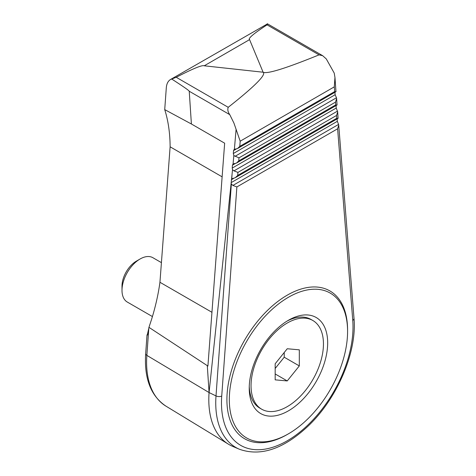<?xml version="1.0" encoding="UTF-8"?>
<svg xmlns="http://www.w3.org/2000/svg" width="476" height="476" viewBox="0 0 476 476"><rect width="100%" height="100%" fill="white"/><g stroke="black" fill="none" stroke-linecap="round" stroke-linejoin="round"><path stroke-width="0.71" d="M267.536 23.865L322.674 55.698L319.051 54.871C285.719 68.431 267.072 74.214 263.109 72.221C266.53 74.524 254.904 86.221 228.224 107.308L176.227 77.29L170.521 79.498L267.506 23.848M267.22 23.8C267.851 23.758 267.792 24.109 267.054 24.847C253.684 33.564 247.859 38.491 249.573 39.627L204.24 65.801L263.109 72.221L249.573 39.627M170.521 79.498C168.052 81.009 166.648 83.74 166.308 87.697L164.72 109.605L191.394 123.992L189.24 91.249C189.085 90.547 183.218 86.454 171.634 78.986M176.227 77.29C192.917 68.651 202.258 64.819 204.24 65.801M322.674 55.698L326.28 58.923L334.223 73.084L334.961 77.451L334.301 86.852L334.676 91.576C335.8 91.933 336.223 91.797 335.943 91.16M334.301 86.852L240.184 141.194L233.942 123.094L229.765 114.645C227.885 111.949 227.373 109.504 228.224 107.308M148.899 327.869L147.179 335.413L147.869 333.926L148.946 327.345L207.911 366.056L224.654 143.193L191.394 123.992M211.951 312.298L159.942 282.274A170.658 98.532 120 0 1 151.505 319.575L148.946 327.345M222.125 176.834L170.122 146.81A170.658 98.532 120 0 0 164.72 109.605M170.122 146.81L159.942 282.274M231.36 183.998L216.009 395.919A97.253 56.15 -60 0 0 239.363 449.231L232.633 446.351A98.127 56.656 -60 0 1 228.474 444.209A98.127 56.656 -60 0 1 209.071 392.557L231.14 183.177L231.36 183.998L232.895 185.432L236.875 186.937L337.615 128.776L352.764 320.413A93.01 53.699 -60 0 1 287.242 440.782A93.01 53.699 -60 0 1 221.727 396.062A4.266 2.237 4.1 0 1 216.009 395.919L209.071 392.557L207.304 365.699M232.895 185.432L338.573 124.42L338.728 125.129L337.615 128.776M334.979 77.689L335.973 91.695M235.001 156.348L336.467 97.77L336.621 98.478L335.509 102.126L238.982 157.853L233.835 155.551L233.317 153.516L233.537 150.606L234.186 149.363L237.459 148.571L239.815 146.34L334.676 91.576M236.054 129.758L234.382 149.28M336.467 97.77L335.134 94.736L334.931 92.29M288.45 410.824A55.466 32.023 -60 0 1 249.234 388.178A55.466 32.023 -60 0 1 288.45 320.253L288.45 320.253A55.466 32.023 -60 0 1 327.672 342.893A55.466 32.023 -60 0 1 288.45 410.824M249.263 386.387A51.2 29.56 120 0 0 259.837 408.134L261.645 409.182A51.2 29.56 120 0 0 312.845 379.622A51.2 29.56 120 0 0 312.845 320.503A51.2 29.56 120 0 0 287.242 323.037A51.2 29.56 120 0 0 253.797 368.156A51.2 29.56 120 0 0 261.645 409.182M312.845 320.503L311.03 319.455A51.2 29.56 120 0 0 286.909 321.175M287.242 434.511A85.329 49.266 -60 0 1 226.909 399.673A85.329 49.266 -60 0 1 287.242 295.168A85.329 49.266 -60 0 1 347.581 330.005L347.581 331.397A83.621 48.278 -60 0 1 288.45 433.815L287.242 434.511L288.45 433.815A83.621 48.278 -60 0 1 229.319 399.673A83.621 48.278 -60 0 1 288.45 297.262A83.621 48.278 -60 0 1 347.581 331.397M231.14 183.177L232.532 169.712L232.223 168.082L336.229 108.034L336.026 105.595M336.229 108.034L337.674 111.806L336.562 115.448L336.782 118.226C337.906 118.589 338.329 118.453 338.049 117.816M231.134 182.647L337.323 121.338L337.121 118.899M337.323 121.338L338.573 124.42M233.835 155.551L233.073 163.94L232.443 165.172L232.223 168.082M232.532 169.712L233.948 170.89L237.929 172.395L237.708 175.43L336.782 118.226M237.708 175.43L235.352 177.655L231.592 178.905M232.044 178.476L231.741 178.708L232.032 174.74M238.982 157.853L238.762 160.882L236.405 163.113L233.091 163.928M336.621 98.478L337.026 105.017M336.996 104.488C337.276 105.125 336.853 105.261 335.729 104.898L335.509 102.126M337.674 111.806L338.079 118.346M299.309 349.83L299.309 365.919L287.242 380.931L275.176 379.854L275.176 363.765L287.242 348.753L299.309 349.83M161.418 262.639L152.903 257.718A25.597 14.78 120 0 0 140.105 258.986L136.404 261.128A20.367 11.757 120 0 0 136.398 261.128A20.367 11.757 120 0 0 121.999 286.064L121.999 290.342A25.597 14.78 120 0 0 127.306 302.058L152.427 316.564M136.398 261.128L140.105 258.986A25.597 14.78 120 0 0 121.999 290.342M275.176 373.963L287.242 380.931M275.176 368.472L284.226 357.208L299.309 365.919M284.226 357.208L284.226 352.502M319.051 54.871L267.054 24.847M148.661 329.826A98.413 56.817 120 0 0 147.179 335.413M233.537 150.606L236.179 149.077M240.184 141.194L239.815 146.34M233.317 153.516L335.134 94.736M145.668 353.668C144.091 378.521 150.844 396.008 165.928 406.129A96.42 55.668 -60 0 1 146.858 355.376A4.266 2.237 4.1 0 1 145.668 353.668L147.03 334.812M239.363 449.231C260.503 456.71 283.256 449.148 307.621 426.555C336.937 399.132 357.178 352.222 354.001 318.331A4.266 2.666 175.5 0 1 352.764 320.413M209.071 392.557L146.858 355.376L148.762 329.071M229.765 114.645L189.24 91.249M236.875 186.937L221.727 396.062M238.762 160.882L335.729 104.898M237.929 172.395L336.562 115.448M233.948 170.89L337.52 111.092M232.443 165.172L235.126 163.619M231.348 179.738L234.073 178.161M165.928 406.129L228.474 444.209M354.001 318.331L338.728 125.129M335.949 91.707L237.56 148.512M337.002 105.029L236.507 163.054M338.055 118.357L235.453 177.596"/></g></svg>
